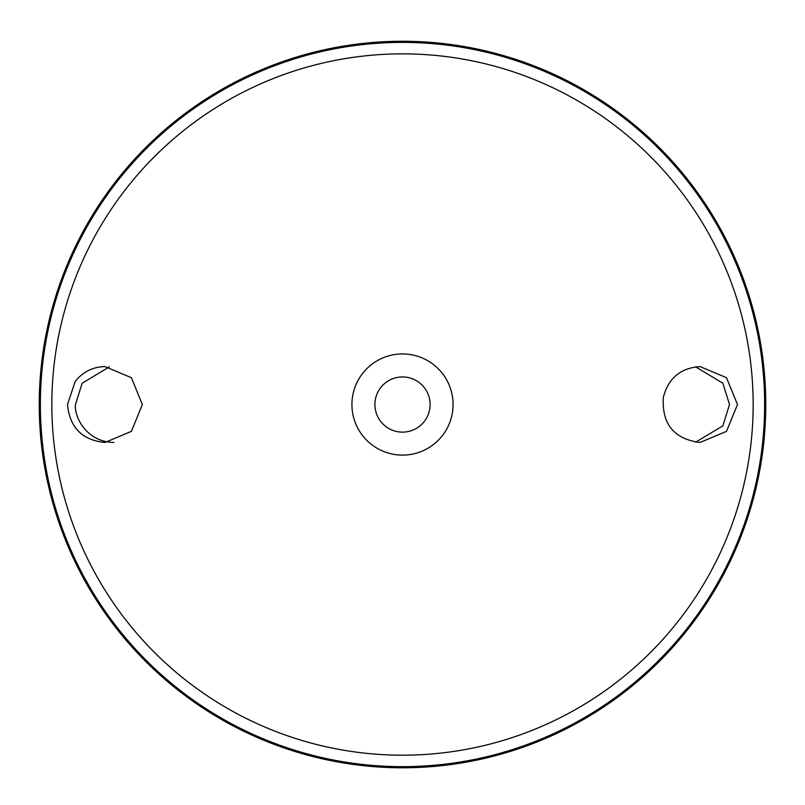 <?xml version="1.0" encoding="UTF-8"?>
<svg xmlns="http://www.w3.org/2000/svg" width="805" height="805" viewBox="0 0 805 805"><rect width="100%" height="100%" fill="white"/><g stroke="black" fill="none" stroke-linecap="round" stroke-linejoin="round"><path stroke-width="1.21" d="M402.5 353.948A50.584 50.584 0 0 1 446.302 429.82A50.584 50.584 0 0 1 358.698 429.82A50.584 50.584 0 0 1 402.5 353.948M75.127 381.6C82.784 371.88 92.736 366.879 104.982 366.597L131.416 377.716L142.334 404.543L131.416 431.349L104.982 442.468C82.231 440.214 69.733 427.566 67.499 404.533L75.127 381.6M663.34 397.358C661.73 423.973 673.956 439.007 700.018 442.468L726.502 431.359L737.501 404.543L726.502 377.696L700.018 366.597C680.567 367.945 668.341 378.199 663.34 397.358M402.5 41.266A363.266 363.266 0 0 1 717.094 586.161A363.266 363.266 0 0 1 87.906 586.161A363.266 363.266 0 0 1 402.5 41.266M109.41 366.859L82.14 383.21L75.489 404.533C73.949 415.622 85.491 441.945 113.958 442.468M695.59 366.859L722.86 383.21L729.511 404.533L722.86 425.845L695.59 442.197M402.5 376.941A27.591 27.591 0 0 1 426.398 418.328A27.591 27.591 0 0 1 378.602 418.328A27.591 27.591 0 0 1 402.5 376.941M402.5 53.865A350.668 350.668 0 0 1 706.186 579.862A350.668 350.668 0 0 1 98.814 579.862A350.668 350.668 0 0 1 402.5 53.865M402.5 42.393A362.139 362.139 0 0 1 716.118 585.597A362.139 362.139 0 0 1 88.882 585.597A362.139 362.139 0 0 1 402.5 42.393"/></g></svg>
